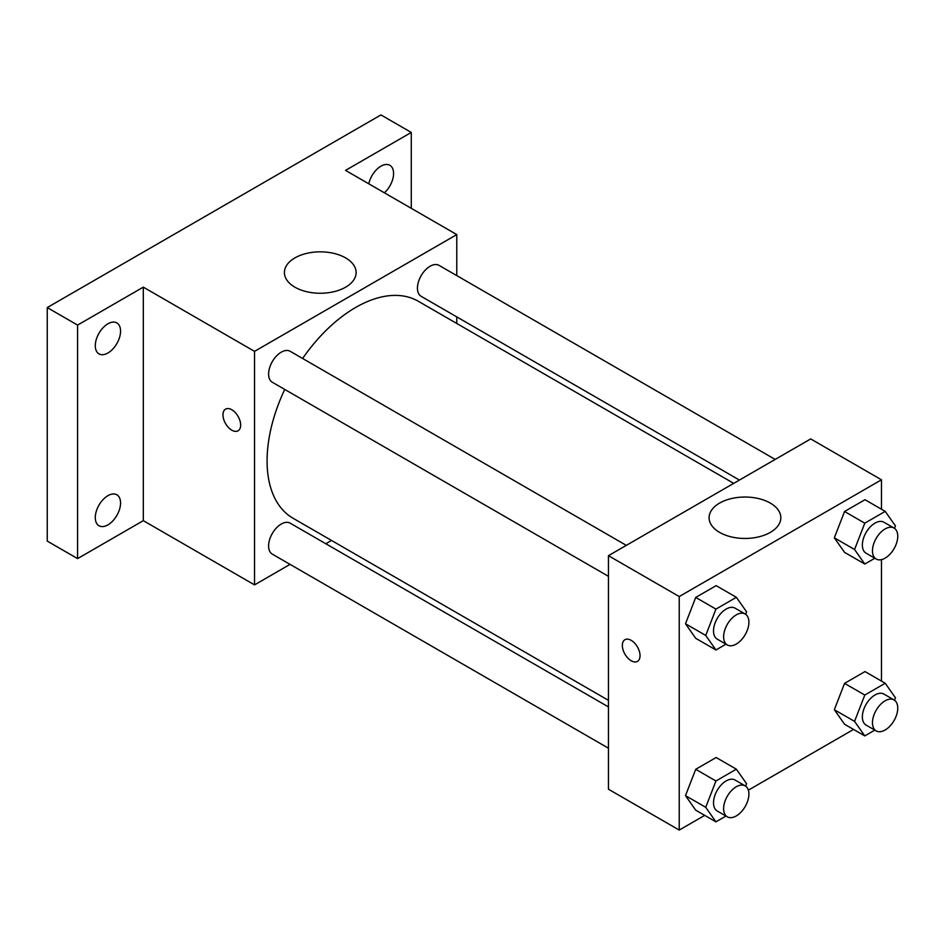 <?xml version="1.0" encoding="UTF-8"?>
<svg xmlns="http://www.w3.org/2000/svg" width="945" height="945" viewBox="0 0 945 945"><rect width="100%" height="100%" fill="white"/><g stroke="black" fill="none" stroke-linecap="round" stroke-linejoin="round"><path stroke-width="1.42" d="M290.056 564.378L254.536 584.884L143.309 520.66L77.585 558.613L47.25 541.095L47.25 307.574L380.941 114.924L411.276 132.442L411.276 208.325M331.506 540.445L325.812 543.741M107.919 524.865A17.872 10.324 -60 0 1 98.989 525.751A17.872 10.324 -60 0 1 96.248 511.434A17.872 10.324 -60 0 1 107.919 495.676A17.872 10.324 -60 0 1 116.861 494.79A17.872 10.324 -60 0 1 119.602 509.119A17.872 10.324 -60 0 1 107.919 524.865M107.919 352.993A17.872 10.324 -60 0 1 98.989 353.879A17.872 10.324 -60 0 1 96.248 339.562A17.872 10.324 -60 0 1 107.919 323.804A17.872 10.324 -60 0 1 116.861 322.918A17.872 10.324 -60 0 1 119.602 337.247A17.872 10.324 -60 0 1 107.919 352.993M143.309 520.66L143.309 287.138L77.585 325.092L47.25 307.574M77.585 558.613L77.585 325.092M254.536 584.884L254.536 351.363L143.309 287.138M254.536 351.363L456.778 234.596L345.551 170.383L411.276 132.442M294.911 287.185A35.863 20.707 180 0 1 284.398 272.55A35.863 20.707 180 0 1 320.272 251.842A35.863 20.707 180 0 1 356.135 272.55A35.863 20.707 180 0 1 333.998 291.674A35.863 20.707 180 0 1 294.911 287.185M368.786 183.802A17.872 10.324 -60 0 1 380.941 166.178A17.872 10.324 -60 0 1 389.872 165.292A17.872 10.324 -60 0 1 384.402 192.815M284.728 389.434A125.272 72.328 120 0 0 267.081 460.888A125.272 72.328 120 0 0 293.021 518.226L608.45 700.339M733.722 483.367L418.292 301.254A125.272 72.328 120 0 0 302.601 358.474M456.778 234.596L456.778 275.609M456.778 316.894L456.778 323.473M775.172 459.435L439.023 265.356A17.872 10.324 120 0 0 425.25 270.152A17.872 10.324 120 0 0 417.442 288.13A17.872 10.324 120 0 0 421.139 296.317L739.427 480.072M608.45 706.919L290.174 523.164A17.872 10.324 120 0 0 276.401 527.96A17.872 10.324 120 0 0 268.593 545.938A17.872 10.324 120 0 0 272.302 554.124L608.45 748.204M608.45 576.332L272.302 382.252A17.872 10.324 -60 0 1 272.302 361.616A17.872 10.324 -60 0 1 290.174 351.292L626.322 545.371M240.656 425.073A12.509 7.229 60 0 1 238.069 430.802A12.509 7.229 60 0 1 225.548 423.584A12.509 7.229 60 0 1 225.548 409.138A12.509 7.229 60 0 1 235.199 412.481A12.509 7.229 60 0 1 240.656 425.073M238.069 430.802A12.509 7.229 60 0 1 225.56 423.573A12.509 7.229 60 0 1 225.56 409.126M704.71 815.37L679.231 830.076L608.45 789.217L608.45 555.684L810.692 438.929L881.472 479.8L881.472 509.213M853.559 729.434L748.369 790.162M844.558 552.364L834.341 537.835L844.558 511.493L864.994 499.704L844.558 511.493L834.341 537.835L844.558 552.364L864.781 564.035L854.563 549.506L864.781 523.176L885.217 511.375L895.435 525.916L894.49 528.349M695.709 810.172L685.491 795.643L695.709 769.301L716.145 757.512L695.709 769.301L685.491 795.643L695.709 810.172L715.932 821.843L705.726 807.313L715.932 780.983L736.368 769.183L746.585 783.724L745.64 786.157M881.472 559.629L881.472 681.085M679.231 830.076L679.231 596.555L881.472 479.8M844.558 724.236L834.341 709.707L844.558 683.365L864.994 671.576L844.558 683.365L834.341 709.707L844.558 724.236L864.781 735.919L854.563 721.378L864.781 695.047L885.217 683.247L895.435 697.788L894.49 700.221M695.709 638.3L685.491 623.759L695.709 597.429L716.145 585.64L695.709 597.429L685.491 623.759L695.709 638.3L715.932 649.971L705.726 635.442L715.932 609.112L736.368 597.311L746.585 611.852L745.64 614.285M679.231 596.555L608.45 555.684M719.606 532.389A35.863 20.707 180 0 1 709.093 517.742A35.863 20.707 180 0 1 744.967 497.035A35.863 20.707 180 0 1 780.83 517.742A35.863 20.707 180 0 1 758.681 536.878A35.863 20.707 180 0 1 719.606 532.389M640.037 655.653A12.509 7.229 60 0 1 637.438 661.382A12.509 7.229 60 0 1 624.928 654.153A12.509 7.229 60 0 1 624.928 639.706A12.509 7.229 60 0 1 634.567 643.061A12.509 7.229 60 0 1 640.037 655.653M637.45 661.382A12.509 7.229 60 0 1 624.94 654.153A12.509 7.229 60 0 1 624.928 639.706M725.973 644.183L715.932 649.971M745.203 614.002L735.092 608.167A17.872 10.324 120 0 0 721.318 612.951A17.872 10.324 120 0 0 713.51 630.941A17.872 10.324 120 0 0 717.22 639.127L727.331 644.962A17.872 10.324 120 0 0 745.203 634.638A17.872 10.324 120 0 0 745.203 614.002A17.872 10.324 120 0 0 731.43 618.786A17.872 10.324 120 0 0 723.622 636.776A17.872 10.324 120 0 0 727.331 644.962M705.726 635.442L685.491 623.759M715.932 609.112L695.709 597.429M736.368 597.311L716.145 585.64M874.822 558.247L864.781 564.035M894.053 528.066L883.941 522.231A17.872 10.324 120 0 0 870.156 527.015A17.872 10.324 120 0 0 862.36 545.005A17.872 10.324 120 0 0 866.057 553.191L876.169 559.027A17.872 10.324 120 0 0 894.053 548.702A17.872 10.324 120 0 0 894.053 528.066A17.872 10.324 120 0 0 880.268 532.85A17.872 10.324 120 0 0 872.471 550.84A17.872 10.324 120 0 0 876.169 559.027M854.563 549.506L834.341 537.835M864.781 523.176L844.558 511.493M885.217 511.375L864.994 499.704M725.973 816.055L715.932 821.843M745.203 785.874L735.092 780.038A17.872 10.324 120 0 0 721.318 784.822A17.872 10.324 120 0 0 713.51 802.813A17.872 10.324 120 0 0 717.22 810.999L727.331 816.834A17.872 10.324 120 0 0 745.203 806.51A17.872 10.324 120 0 0 745.203 785.874A17.872 10.324 120 0 0 731.43 790.658A17.872 10.324 120 0 0 723.622 808.648A17.872 10.324 120 0 0 727.331 816.834M705.726 807.313L685.491 795.643M715.932 780.983L695.709 769.301M736.368 769.183L716.145 757.512M874.822 730.119L864.781 735.919M894.053 699.938L883.941 694.102A17.872 10.324 120 0 0 870.156 698.887A17.872 10.324 120 0 0 862.36 716.877A17.872 10.324 120 0 0 866.057 725.063L876.169 730.898A17.872 10.324 120 0 0 894.053 720.574A17.872 10.324 120 0 0 894.053 699.938A17.872 10.324 120 0 0 880.268 704.722A17.872 10.324 120 0 0 872.471 722.712A17.872 10.324 120 0 0 876.169 730.898M854.563 721.378L834.341 709.707M864.781 695.047L844.558 683.365M885.217 683.247L864.994 671.576"/></g></svg>
